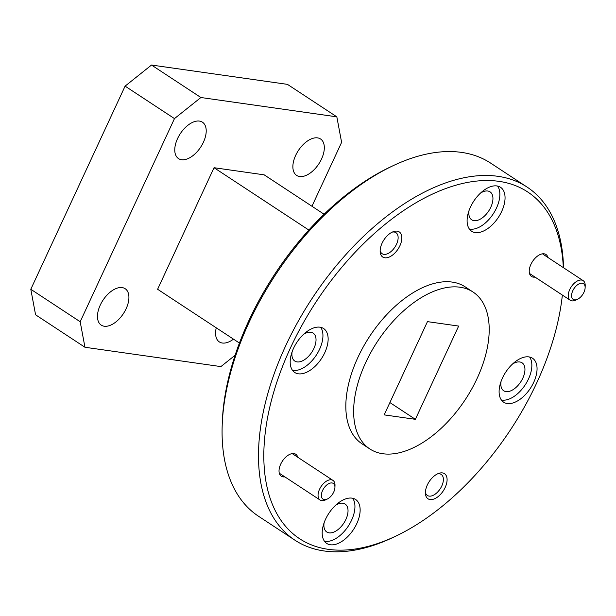 <?xml version="1.0" encoding="UTF-8"?>
<svg xmlns="http://www.w3.org/2000/svg" width="616" height="616" viewBox="0 0 616 616"><rect width="100%" height="100%" fill="white"/><g stroke="black" fill="none" stroke-linecap="round" stroke-linejoin="round"><path stroke-width="0.92" d="M303.626 334.303A16.717 9.371 -56.7 0 1 310.841 332.263A16.717 9.371 -56.7 0 1 313.144 333.11A16.717 9.371 -56.7 0 1 312.913 350.389A16.717 9.371 -56.7 0 1 297.081 361.9A16.717 9.371 -56.7 0 1 294.779 361.045A16.717 9.371 -56.7 0 1 292.1 351.836M335.628 505.259A16.717 9.371 -56.7 0 1 342.843 503.21A16.717 9.371 -56.7 0 1 345.145 504.065A16.717 9.371 -56.7 0 1 344.914 521.336A16.717 9.371 -56.7 0 1 329.083 532.848A16.717 9.371 -56.7 0 1 326.78 532.001A16.717 9.371 -56.7 0 1 324.101 522.784M512.543 364.01A16.717 9.371 -56.7 0 1 519.758 361.969A16.717 9.371 -56.7 0 1 522.068 362.816A16.717 9.371 -56.7 0 1 521.829 380.095A16.717 9.371 -56.7 0 1 506.005 391.607A16.717 9.371 -56.7 0 1 503.695 390.752A16.717 9.371 -56.7 0 1 501.024 381.543M480.542 193.062A16.717 9.371 -56.7 0 1 487.757 191.014A16.717 9.371 -56.7 0 1 490.067 191.869A16.717 9.371 -56.7 0 1 489.828 209.14A16.717 9.371 -56.7 0 1 474.004 220.651A16.717 9.371 -56.7 0 1 471.694 219.797A16.717 9.371 -56.7 0 1 469.022 210.587M392.276 232.109A12.582 7.053 -56.7 0 1 394.225 232.032A12.582 7.053 -56.7 0 1 395.965 232.679A12.582 7.053 -56.7 0 1 395.788 245.676A12.582 7.053 -56.7 0 1 383.868 254.346A12.582 7.053 -56.7 0 1 382.136 253.707A12.582 7.053 -56.7 0 1 380.149 250.543M437.529 473.873A12.582 7.053 -56.7 0 1 439.485 473.796A12.582 7.053 -56.7 0 1 441.218 474.435A12.582 7.053 -56.7 0 1 441.041 487.441A12.582 7.053 -56.7 0 1 429.129 496.111A12.582 7.053 -56.7 0 1 427.388 495.464A12.582 7.053 -56.7 0 1 425.41 492.307M562.362 295.064A207.538 116.355 -56.7 0 1 536.744 382.859A207.538 116.355 -56.7 0 1 395.534 536.251L392.608 537.637A211.296 118.465 -56.7 0 1 324.07 550.958A211.296 118.465 -56.7 0 1 294.933 540.193L258.551 516.27A211.296 118.465 -56.7 0 1 222.184 425.579A211.296 118.465 -56.7 0 1 393.054 165.719A211.296 118.465 -56.7 0 1 461.584 152.398A211.296 118.465 -56.7 0 1 490.721 163.163L527.103 187.087A211.296 118.465 -56.7 0 1 563.532 267.744M284.846 476.861A13.144 7.369 -56.7 0 1 283.106 476.884A13.144 7.369 -56.7 0 1 279.056 471.725A13.144 7.369 -56.7 0 1 290.737 453.961A13.144 7.369 -56.7 0 1 293.932 453.568A13.144 7.369 -56.7 0 1 297.744 457.241M535.042 277.108A13.144 7.369 -56.7 0 1 533.31 277.131A13.144 7.369 -56.7 0 1 529.252 271.972A13.144 7.369 -56.7 0 1 540.933 254.208A13.144 7.369 -56.7 0 1 544.128 253.815A13.144 7.369 -56.7 0 1 547.94 257.488M384.808 257.788A15.023 8.424 -56.7 0 1 380.172 251.89A15.023 8.424 -56.7 0 1 393.524 231.593A15.023 8.424 -56.7 0 1 397.174 231.146A15.023 8.424 -56.7 0 1 399.907 245.738A15.023 8.424 -56.7 0 1 384.808 257.788M430.068 499.553A15.023 8.424 -56.7 0 1 425.433 493.655A15.023 8.424 -56.7 0 1 438.777 473.358A15.023 8.424 -56.7 0 1 442.434 472.911A15.023 8.424 -56.7 0 1 445.16 487.502A15.023 8.424 -56.7 0 1 430.068 499.553M294.933 540.193A211.296 118.465 -56.7 0 1 285.67 345.815A211.296 118.465 -56.7 0 1 497.974 176.322A211.296 118.465 -56.7 0 1 527.103 187.087M298.337 373.804A26.296 14.745 -56.7 0 1 294.718 372.464A26.296 14.745 -56.7 0 1 295.087 345.291A26.296 14.745 -56.7 0 1 319.981 327.188A26.296 14.745 -56.7 0 1 323.608 328.528A26.296 14.745 -56.7 0 1 323.238 355.702A26.296 14.745 -56.7 0 1 298.337 373.804M292.438 370.262A26.296 14.745 123.3 0 0 293.139 370.385A26.296 14.745 123.3 0 0 316.609 354.67A26.296 14.745 123.3 0 0 320.682 327.312M330.338 544.76A26.296 14.745 -56.7 0 1 326.711 543.42A26.296 14.745 -56.7 0 1 327.088 516.247A26.296 14.745 -56.7 0 1 351.982 498.136A26.296 14.745 -56.7 0 1 355.609 499.476A26.296 14.745 -56.7 0 1 355.24 526.649A26.296 14.745 -56.7 0 1 330.338 544.76M324.44 541.218A26.296 14.745 123.3 0 0 325.14 541.341A26.296 14.745 123.3 0 0 348.61 525.625A26.296 14.745 123.3 0 0 352.683 498.267M507.261 403.511A26.296 14.745 -56.7 0 1 503.634 402.171A26.296 14.745 -56.7 0 1 504.003 374.998A26.296 14.745 -56.7 0 1 528.898 356.895A26.296 14.745 -56.7 0 1 532.524 358.235A26.296 14.745 -56.7 0 1 532.155 385.408A26.296 14.745 -56.7 0 1 507.261 403.511M501.362 399.969A26.296 14.745 123.3 0 0 502.063 400.092A26.296 14.745 123.3 0 0 525.525 384.376A26.296 14.745 123.3 0 0 529.598 357.018M475.259 232.563A26.296 14.745 -56.7 0 1 471.633 231.223A26.296 14.745 -56.7 0 1 472.002 204.05A26.296 14.745 -56.7 0 1 496.896 185.94A26.296 14.745 -56.7 0 1 500.523 187.279A26.296 14.745 -56.7 0 1 500.153 214.453A26.296 14.745 -56.7 0 1 475.259 232.563M469.361 229.021A26.296 14.745 123.3 0 0 470.062 229.144A26.296 14.745 123.3 0 0 493.524 213.429A26.296 14.745 123.3 0 0 497.597 186.063M395.534 536.251A207.538 116.355 -56.7 0 1 290.498 347.84A207.538 116.355 -56.7 0 1 455.078 185.447A207.538 116.355 -56.7 0 1 563.309 267.59M473.011 292.007L465.211 286.879A93.909 52.653 123.3 0 0 452.267 282.097A93.909 52.653 123.3 0 0 363.348 346.77A93.909 52.653 123.3 0 0 362.023 443.82L369.823 448.941A93.909 52.653 -56.7 0 1 371.148 351.898A93.909 52.653 -56.7 0 1 460.06 287.225A93.909 52.653 -56.7 0 1 473.011 292.007A93.909 52.653 -56.7 0 1 471.687 389.058A93.909 52.653 -56.7 0 1 382.775 453.73A93.909 52.653 -56.7 0 1 369.823 448.941M181.52 159.721A21.783 12.212 -56.7 0 1 178.517 158.605A21.783 12.212 -56.7 0 1 178.825 136.097A21.783 12.212 -56.7 0 1 199.453 121.09A21.783 12.212 -56.7 0 1 202.456 122.199A21.783 12.212 -56.7 0 1 202.148 144.714A21.783 12.212 -56.7 0 1 181.52 159.721M233.479 339.147A21.783 12.212 -56.7 0 1 222.338 343.02A21.783 12.212 -56.7 0 1 219.335 341.911A21.783 12.212 -56.7 0 1 216.262 327.827M299.63 176.515A21.783 12.212 -56.7 0 1 296.627 175.406A21.783 12.212 -56.7 0 1 296.935 152.891A21.783 12.212 -56.7 0 1 317.563 137.884A21.783 12.212 -56.7 0 1 320.566 138.993A21.783 12.212 -56.7 0 1 320.258 161.507A21.783 12.212 -56.7 0 1 299.63 176.515M104.227 326.226A21.783 12.212 -56.7 0 1 101.224 325.117A21.783 12.212 -56.7 0 1 101.532 302.602A21.783 12.212 -56.7 0 1 122.161 287.595A21.783 12.212 -56.7 0 1 125.164 288.704A21.783 12.212 -56.7 0 1 124.856 311.219A21.783 12.212 -56.7 0 1 104.227 326.226M222.184 425.579L222.299 422.345A207.538 116.355 -56.7 0 1 390.128 167.105L393.054 165.719M308.832 230.045L214.037 167.714L157.611 289.266L239.424 343.05M214.037 167.714L264.179 174.844L324.108 214.252M311.95 206.26L341.611 142.365L336.829 116.84L200.893 97.513L174.474 118.603L80.18 321.737L84.962 347.27L220.898 366.597L235.096 355.263M174.474 118.603L125.094 86.132L151.513 65.042L200.893 97.513M151.513 65.042L287.449 84.369L336.829 116.84M80.18 321.737L30.8 289.274L35.582 314.799L84.962 347.27M30.8 289.274L125.094 86.132M384.176 414.876L415.377 419.319L458.658 326.072L427.458 321.637L384.176 414.876M415.377 419.319L389.897 402.564M577.538 299.268L575.706 300.131A11.742 6.584 -56.7 0 1 571.902 300.87A11.742 6.584 -56.7 0 1 570.285 300.277A11.742 6.584 -56.7 0 1 570.447 288.142A11.742 6.584 -56.7 0 1 581.558 280.057A11.742 6.584 -56.7 0 1 583.183 280.657A11.742 6.584 -56.7 0 1 585.2 285.693L585.131 287.718A9.394 5.267 -56.7 0 1 577.538 299.268A9.394 5.267 -56.7 0 1 574.489 299.861A9.394 5.267 -56.7 0 1 572.788 290.744A9.394 5.267 -56.7 0 1 582.22 283.206A9.394 5.267 -56.7 0 1 585.131 287.718M327.335 499.022L325.51 499.884A11.742 6.584 -56.7 0 1 321.698 500.623A11.742 6.584 -56.7 0 1 320.081 500.03A11.742 6.584 -56.7 0 1 320.243 487.895A11.742 6.584 -56.7 0 1 331.362 479.81A11.742 6.584 -56.7 0 1 332.979 480.411A11.742 6.584 -56.7 0 1 334.996 485.447L334.927 487.472A9.394 5.267 -56.7 0 1 327.335 499.022A9.394 5.267 -56.7 0 1 324.293 499.615A9.394 5.267 -56.7 0 1 322.584 490.498A9.394 5.267 -56.7 0 1 332.016 482.959A9.394 5.267 -56.7 0 1 334.927 487.472M583.183 280.657L542.919 254.185M570.285 300.277L529.498 273.458M332.979 480.411L292.715 453.938M320.081 500.03L279.294 473.211"/></g></svg>
